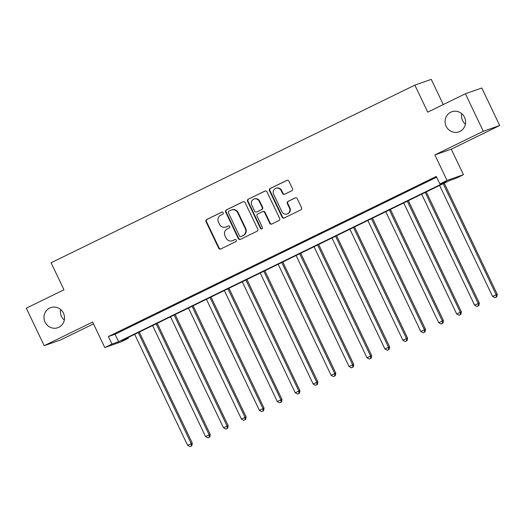 <?xml version="1.0" encoding="UTF-8"?>
<svg xmlns="http://www.w3.org/2000/svg" width="526" height="526" viewBox="0 0 526 526"><rect width="100%" height="100%" fill="white"/><g stroke="black" fill="none" stroke-linecap="round" stroke-linejoin="round"><path stroke-width="0.79" d="M223.162 212.734A1.144 1.098 -109.4 0 0 221.683 212.182L206.718 219.493A1.631 1.565 -109.4 0 0 206.008 221.656L218.658 248.173A1.631 1.565 -109.4 0 0 220.769 248.956L235.733 241.651A1.144 1.098 -109.4 0 0 234.866 239.54A1.144 1.098 -109.4 0 0 234.754 239.586L232.814 240.533A5.227 5.01 -109.4 0 1 226.062 238.022L225.003 235.812A5.227 5.01 -109.4 0 1 227.265 228.895L229.198 227.949A1.144 1.098 -109.4 0 0 228.33 225.838A1.144 1.098 -109.4 0 0 228.218 225.884L226.279 226.831A5.227 5.01 -109.4 0 1 219.526 224.319L218.468 222.11A5.227 5.01 -109.4 0 1 220.729 215.193L222.662 214.246A1.144 1.098 -109.4 0 0 223.162 212.734M446.153 126.286A10.645 10.218 -109.4 0 0 458.869 131.848A10.645 10.218 -109.4 0 0 464.524 117.318A10.645 10.218 -109.4 0 0 451.808 111.755A10.645 10.218 -109.4 0 0 446.153 126.286M461.683 113.642A10.645 10.218 -109.4 0 0 462.551 120.52A10.645 10.218 -109.4 0 0 465.392 124.202M45.078 322.142A10.645 10.218 -109.4 0 0 57.794 327.705A10.645 10.218 -109.4 0 0 63.449 313.174A10.645 10.218 -109.4 0 0 50.733 307.611A10.645 10.218 -109.4 0 0 45.078 322.142M60.608 309.492A10.645 10.218 -109.4 0 0 61.476 316.376A10.645 10.218 -109.4 0 0 64.317 320.058M291.746 190.78A1.631 1.565 -109.4 0 0 292.449 188.617L288.899 181.174A1.631 1.565 -109.4 0 0 286.788 180.392L270.167 188.505A1.631 1.565 -109.4 0 0 269.463 190.668L282.114 217.185A1.631 1.565 -109.4 0 0 284.224 217.974L300.846 209.854A1.631 1.565 -109.4 0 0 301.549 207.698L297.262 198.71A1.631 1.565 -109.4 0 0 295.152 197.921L288.038 201.399A1.631 1.565 -109.4 0 0 287.334 203.555L289.458 208.013A4.366 4.188 -109.4 0 1 287.137 213.977A4.366 4.188 -109.4 0 1 281.923 211.695L273.599 194.232A4.366 4.188 -109.4 0 1 275.913 188.275A4.366 4.188 -109.4 0 1 281.134 190.557L282.521 193.463A1.631 1.565 -109.4 0 0 284.632 194.252L291.746 190.78M439.868 183.949L447.041 180.444L463.439 174.685L456.266 178.183L449.618 180.523L121.723 340.638L128.37 338.303L121.197 341.808L104.799 347.568L111.972 344.063L118.62 341.729L446.515 181.608L439.868 183.949L436.284 176.44L108.395 336.561L111.972 344.063M104.799 347.568L92.629 322.05L44.197 345.7L26.3 308.177L63.968 289.787L51.081 262.77L414.85 85.133L427.737 112.15L465.405 93.753L483.302 131.276L434.87 154.927L447.041 180.444M245.096 202.569A1.631 1.565 -109.4 0 0 242.986 201.78L226.364 209.9A1.631 1.565 -109.4 0 0 225.661 212.057L238.304 238.58A1.631 1.565 -109.4 0 0 240.421 239.363L257.036 231.249A1.631 1.565 -109.4 0 0 257.747 229.086L245.096 202.569M248.265 199.203L264.887 191.083A1.631 1.565 -109.4 0 1 266.998 191.872L279.648 218.389A1.631 1.565 -109.4 0 1 278.944 220.552L271.83 224.023A1.631 1.565 -109.4 0 1 269.72 223.241L264.585 212.484A1.631 1.565 -109.4 0 0 262.474 211.702L257.76 214.003A1.631 1.565 -109.4 0 0 257.05 216.166L262.395 227.363A1.144 1.098 -109.4 0 1 261.784 228.922A1.144 1.098 -109.4 0 1 260.423 228.323L247.562 201.366A1.631 1.565 -109.4 0 1 248.265 199.203L265.275 190.958M465.405 93.753L481.803 87.993L499.7 125.517L483.302 131.276M44.197 345.7L60.595 339.941L93.496 323.871M108.395 336.561L115.043 334.227L436.639 177.183M118.784 331.926L127.391 327.724L118.725 331.807M136.721 323.168L145.327 318.966L136.661 323.043M154.657 314.41L163.264 310.202L154.598 314.285M172.594 305.652L181.207 301.444L172.535 305.527M190.53 296.888L199.144 292.686L190.471 296.769M208.467 288.13L217.08 283.928L208.408 288.011M226.404 279.372L235.017 275.17L226.344 279.247M244.34 270.614L252.953 266.406L244.288 270.489M262.283 261.856L270.89 257.648L262.224 261.731M280.22 253.091L288.827 248.89L280.161 252.973M298.157 244.334L306.763 240.132L298.097 244.215M316.093 235.576L324.7 231.374L316.034 235.451M334.03 226.818L342.636 222.61L333.971 226.693M351.966 218.06L360.58 213.852L351.907 217.935M369.903 209.295L378.516 205.094L369.844 209.177M387.84 200.537L396.453 196.336L387.78 200.419M405.776 191.78L414.389 187.578L405.717 191.655M423.713 183.022L432.326 178.814L423.66 182.897M443.267 104.562L431.248 79.367L414.85 85.133M434.87 154.927L451.269 149.167L499.7 125.517M451.269 149.167L463.439 174.685M128.022 337.567L128.37 338.303M115.043 334.227L118.62 341.729M225.766 227.048L226.206 226.89A5.227 5.01 -109.4 0 0 226.726 226.673L226.279 226.831M228.54 225.785L226.726 226.673M232.301 240.75L232.742 240.592A5.227 5.01 -109.4 0 0 233.261 240.375L232.814 240.533M235.076 239.488L233.261 240.375M222.005 212.09L207.159 219.335A1.631 1.565 -109.4 0 0 206.455 221.499L219.099 248.016A1.631 1.565 -109.4 0 0 220.828 248.93M243.367 201.655L226.805 209.742A1.631 1.565 -109.4 0 0 226.101 211.906L238.751 238.423A1.631 1.565 -109.4 0 0 240.474 239.337M228.895 211.202A1.144 1.098 -109.4 0 0 228.402 212.714L239.508 235.996A1.144 1.098 -109.4 0 0 240.987 236.542L243.025 235.549A5.227 5.01 -109.4 0 0 245.287 228.632L237.693 212.721A5.227 5.01 -109.4 0 0 230.94 210.209L228.895 211.202M241.197 236.47A1.144 1.098 -109.4 0 0 241.427 236.391L240.987 236.542M231.453 209.992L231.9 209.835A5.227 5.01 -109.4 0 1 238.14 212.563L245.727 228.475A5.227 5.01 -109.4 0 1 243.472 235.392L241.427 236.391M262.638 211.63L263.079 211.478A1.631 1.565 -109.4 0 1 265.032 212.326L270.16 223.083A1.631 1.565 -109.4 0 0 271.889 223.997M248.713 199.045A1.631 1.565 -109.4 0 0 248.002 201.208L260.863 228.166A1.144 1.098 -109.4 0 0 262.001 228.817M259.265 201.326A4.366 4.188 -109.4 0 0 254.051 199.045A4.366 4.188 -109.4 0 0 251.73 205.002L254.663 211.156A1.631 1.565 -109.4 0 0 256.773 211.939L261.494 209.637A1.631 1.565 -109.4 0 0 262.198 207.474L259.265 201.326L259.706 201.169A4.366 4.188 -109.4 0 0 254.492 198.887L254.051 199.045M256.616 212.011L257.056 211.853A1.631 1.565 -109.4 0 0 257.221 211.787L256.773 211.939M259.706 201.169L262.645 207.323A1.631 1.565 -109.4 0 1 261.935 209.48L257.221 211.787M275.913 188.275L276.36 188.117A4.366 4.188 -109.4 0 1 281.574 190.399L282.962 193.312A1.631 1.565 -109.4 0 0 284.691 194.219M287.137 213.977L287.584 213.819A4.366 4.188 -109.4 0 0 289.905 207.855L289.458 208.013M295.54 197.796L288.485 201.241A1.631 1.565 -109.4 0 0 287.775 203.404L289.905 207.855M287.176 180.26L270.614 188.354A1.631 1.565 -109.4 0 0 269.904 190.511L282.554 217.034A1.631 1.565 -109.4 0 0 284.283 217.942M134.663 334.319L187.611 445.325L192.306 443.181L139.298 332.057M191.385 445.93L189.945 446.633L191.826 445.772L191.385 445.93L191.194 443.569L138.253 332.57M189.945 446.633L187.611 445.325M192.306 443.181L191.826 445.772M152.599 325.561L205.548 436.56L210.242 434.423L157.235 323.299M209.322 437.172L207.882 437.869L209.762 437.014L209.322 437.172L209.131 434.811L156.189 323.812M207.882 437.869L205.548 436.56M210.242 434.423L209.762 437.014M170.536 316.803L223.484 427.802L228.179 425.665L175.171 314.535M227.258 428.414L225.825 429.111L227.699 428.256L227.258 428.414L227.068 426.053L174.126 315.048M225.825 429.111L223.484 427.802M228.179 425.665L227.699 428.256M188.472 308.045L241.421 419.044L246.115 416.901L193.114 305.777M245.195 419.656L243.762 420.353L245.635 419.498L245.195 419.656L245.004 417.296L192.062 306.29M243.762 420.353L241.421 419.044M246.115 416.901L245.635 419.498M206.409 299.281L259.357 410.287L264.052 408.143L211.051 297.019M263.131 410.891L261.698 411.595L263.572 410.74L263.131 410.891L262.947 408.531L209.999 297.532M261.698 411.595L259.357 410.287M264.052 408.143L263.572 410.74M224.352 290.523L277.294 401.529L281.989 399.385L228.988 288.261M281.068 402.134L279.635 402.837L281.509 401.976L281.068 402.134L280.884 399.773L227.936 288.774M279.635 402.837L277.294 401.529M281.989 399.385L281.509 401.976M242.289 281.765L295.231 392.764L299.925 390.627L246.924 279.503M299.005 393.376L297.571 394.073L299.452 393.218L299.005 393.376L298.821 391.015L245.872 280.016M297.571 394.073L295.231 392.764M299.925 390.627L299.452 393.218M260.225 273.007L313.167 384.006L317.862 381.869L264.861 270.739M316.941 384.618L315.508 385.315L317.388 384.46L316.941 384.618L316.757 382.257L263.809 271.252M315.508 385.315L313.167 384.006M317.862 381.869L317.388 384.46M278.162 264.249L331.104 375.248L335.798 373.105L282.797 261.981M334.878 375.86L333.445 376.557L335.325 375.702L334.878 375.86L334.694 373.499L281.745 262.494M333.445 376.557L331.104 375.248M335.798 373.105L335.325 375.702M296.099 255.485L349.04 366.49L353.742 364.347L300.734 253.223M352.815 367.095L351.381 367.799L353.262 366.944L352.815 367.095L352.63 364.735L299.688 253.736M351.381 367.799L349.04 366.49M353.742 364.347L353.262 366.944M314.035 246.727L366.984 357.733L371.678 355.589L318.671 244.465M370.758 358.337L369.318 359.041L371.198 358.18L370.758 358.337L370.567 355.977L317.625 244.978M369.318 359.041L366.984 357.733M371.678 355.589L371.198 358.18M331.972 237.969L384.92 348.968L389.615 346.831L336.607 235.707M388.694 349.58L387.254 350.277L389.135 349.422L388.694 349.58L388.504 347.219L335.562 236.22M387.254 350.277L384.92 348.968M389.615 346.831L389.135 349.422M349.908 229.211L402.857 340.21L407.551 338.073L354.544 226.943M406.631 340.822L405.198 341.519L407.071 340.664L406.631 340.822L406.44 338.461L353.498 227.456M405.198 341.519L402.857 340.21M407.551 338.073L407.071 340.664M367.845 220.453L420.793 331.452L425.488 329.309L372.487 218.185M424.567 332.064L423.134 332.761L425.008 331.906L424.567 332.064L424.377 329.703L371.435 218.698M423.134 332.761L420.793 331.452M425.488 329.309L425.008 331.906M385.782 211.689L438.73 322.694L443.425 320.551L390.423 209.427M442.504 323.299L441.071 324.003L442.945 323.148L442.504 323.299L442.32 320.939L389.372 209.94M441.071 324.003L438.73 322.694M443.425 320.551L442.945 323.148M403.725 202.931L456.667 313.937L461.361 311.793L408.36 200.669M460.441 314.541L459.007 315.245L460.881 314.384L460.441 314.541L460.257 312.181L407.308 201.182M459.007 315.245L456.667 313.937M461.361 311.793L460.881 314.384M421.661 194.173L474.603 305.172L479.298 303.035L426.297 191.911M478.377 305.784L476.944 306.487L478.824 305.626L478.377 305.784L478.193 303.423L425.245 192.424M476.944 306.487L474.603 305.172M479.298 303.035L478.824 305.626M439.598 185.415L492.54 296.414L497.234 294.277L444.233 183.153M496.314 297.026L494.881 297.723L496.761 296.868L496.314 297.026L496.13 294.665L443.181 183.659M494.881 297.723L492.54 296.414M497.234 294.277L496.761 296.868M219.099 248.016L218.658 248.173M206.455 221.499L206.008 221.656M207.159 219.335L206.718 219.493M238.751 238.423L238.304 238.58M226.101 211.906L225.661 212.057M226.805 209.742L226.364 209.9M243.314 201.668L242.986 201.78M243.472 235.392L243.025 235.549M245.727 228.475L245.287 228.632M238.14 212.563L237.693 212.721M265.216 190.971L264.887 191.083M270.16 223.083L269.72 223.241M265.032 212.326L264.585 212.484M260.863 228.166L260.423 228.323M248.002 201.208L247.562 201.366M261.935 209.48L261.494 209.637M262.645 207.323L262.198 207.474M282.962 193.312L282.521 193.463M281.574 190.399L281.134 190.557M287.775 203.404L287.334 203.555M288.485 201.241L288.038 201.399M295.48 197.809L295.152 197.921M282.554 217.034L282.114 217.185M269.904 190.511L269.463 190.668M270.614 188.354L270.167 188.505M287.117 180.273L286.788 180.392M241.316 236.437L240.869 236.588"/></g></svg>
